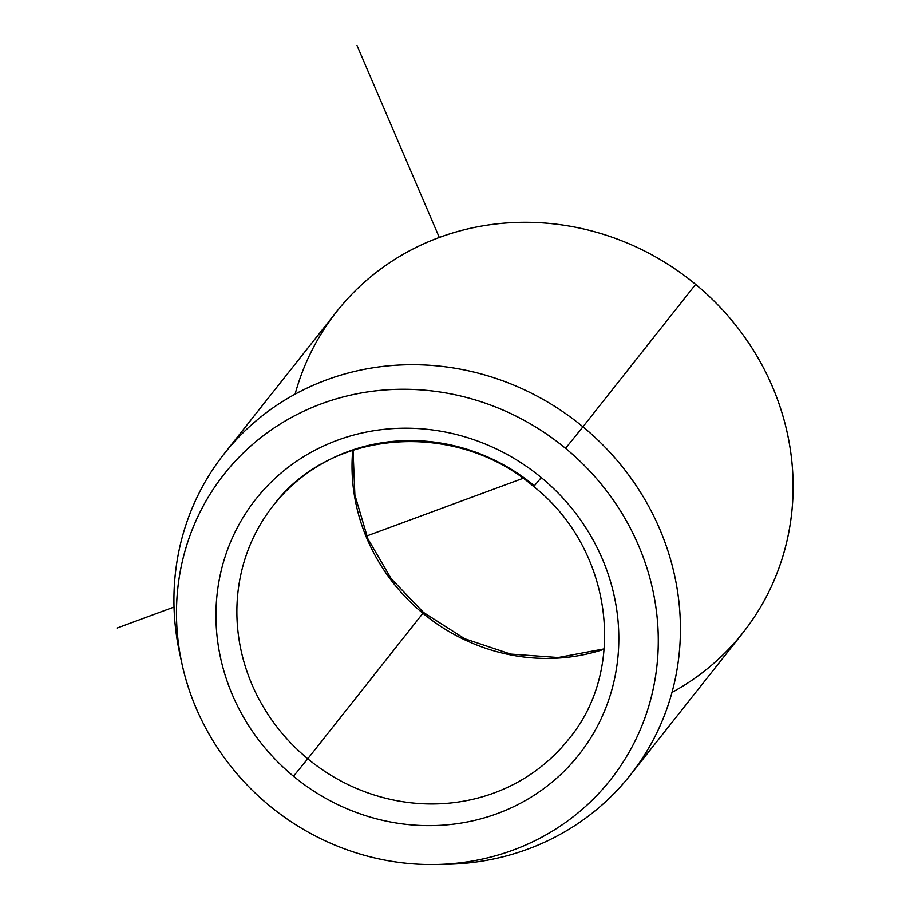 <?xml version="1.0" encoding="UTF-8"?>
<svg xmlns="http://www.w3.org/2000/svg" width="910" height="910" viewBox="0 0 910 910"><rect width="100%" height="100%" fill="white"/><g stroke="black" fill="none" stroke-linecap="round" stroke-linejoin="round"><path stroke-width="1.36" d="M307.773 758.792L293.475 776.241A205.967 194.035 38.4 0 1 258.542 495.813A205.967 194.035 38.4 0 1 541.291 477.591L533.726 486.554L541.291 477.591A205.967 194.035 38.4 0 1 576.223 758.019A205.967 194.035 38.4 0 1 293.475 776.241L307.773 758.792A188.313 177.393 -141.6 0 0 568.727 739.125A188.313 177.393 38.4 0 1 307.773 758.792A188.313 177.393 38.4 0 1 273.387 505.414A188.313 177.393 -141.6 0 0 307.773 758.792L422.923 613.283A188.313 177.393 38.4 0 1 352.739 450.245A188.313 177.393 -141.6 0 0 422.923 613.283L307.773 758.792M534.341 485.747L533.726 486.554C456.126 419.283 330.182 429.099 273.387 505.414A188.313 177.393 38.4 0 1 534.341 485.747M181.818 663.174L179.554 652.641A258.929 243.925 38.4 0 1 292.701 395.509A258.929 243.925 38.4 0 1 582.946 426.801L565.554 448.334A246.314 232.039 -141.6 0 0 289.46 418.566A246.314 232.039 -141.6 0 0 181.818 663.174A246.314 232.039 -141.6 0 0 269.212 805.486A246.314 232.039 -141.6 0 0 436.243 864.5A246.314 232.039 -141.6 0 0 648.102 708.424A246.314 232.039 -141.6 0 0 565.554 448.334L582.946 426.801A258.929 243.925 38.4 0 1 669.714 700.211A258.929 243.925 38.4 0 1 447.015 864.284L436.243 864.5M224.133 453.851L336.837 311.436A258.929 243.925 38.4 0 1 695.638 284.386L582.946 426.801A258.929 243.925 -141.6 0 0 224.133 453.851A258.929 243.925 -141.6 0 0 180.76 657.964M582.946 426.801L695.638 284.386A258.929 243.925 38.4 0 1 742.924 632.791L630.232 775.206A258.929 243.925 -141.6 0 0 582.946 426.801M441.555 864.329A258.929 243.925 -141.6 0 0 630.232 775.206M604.183 649.217A188.313 177.393 38.4 0 1 422.923 613.283A188.313 177.393 -141.6 0 0 604.183 649.217M565.554 448.334A246.314 232.039 38.4 0 1 607.345 783.692A246.314 232.039 38.4 0 1 269.212 805.486A246.314 232.039 38.4 0 1 227.42 470.129A246.314 232.039 38.4 0 1 565.554 448.334M541.291 477.591A205.967 194.035 -141.6 0 0 258.542 495.813A205.967 194.035 -141.6 0 0 293.475 776.241A205.967 194.035 -141.6 0 0 576.223 758.019A205.967 194.035 -141.6 0 0 541.291 477.591M671.978 692.442A258.929 243.925 -141.6 0 0 695.638 284.386A258.929 243.925 -141.6 0 0 295.079 394.201M523.034 478.33L366.696 535.99M174.026 607.05L117.276 627.98M439.314 237.476L357.027 45.5M533.726 486.554C611.998 548.229 628.002 668.338 568.727 739.125M604.206 648.887L558.194 657.532L510.612 654.085L464.68 638.729L423.537 612.464L391.209 578.726L367.845 538.709L354.877 494.938L353.046 450.143"/></g></svg>
